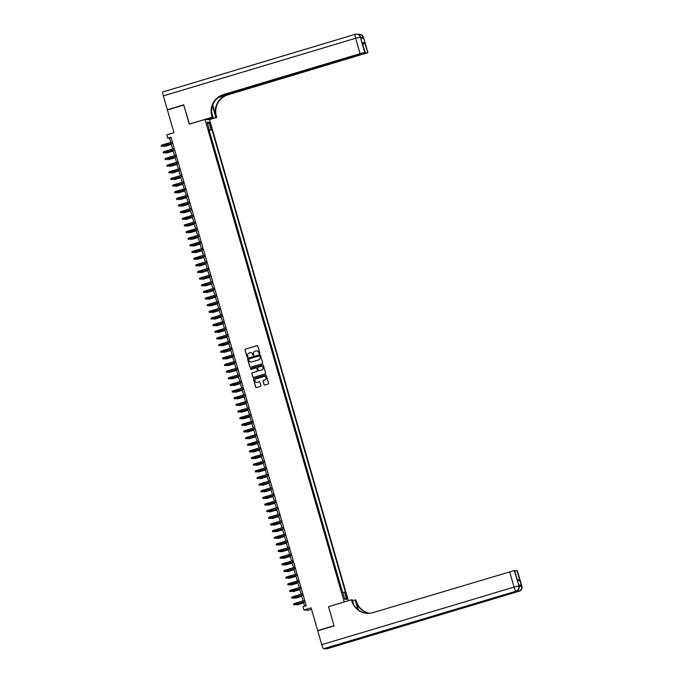 <?xml version="1.0" encoding="UTF-8"?>
<svg xmlns="http://www.w3.org/2000/svg" width="683" height="683" viewBox="0 0 683 683"><rect width="100%" height="100%" fill="white"/><g stroke="black" fill="none" stroke-linecap="round" stroke-linejoin="round"><path stroke-width="1.02" d="M259.506 353.649A0.478 0.47 -87.4 0 0 259.83 353.051L257.824 346.127A0.683 0.666 -87.4 0 0 256.996 345.666L245.436 349.124A0.683 0.666 -87.4 0 0 244.984 349.969L246.981 356.902A0.478 0.47 -87.4 0 0 247.57 357.226A0.478 0.47 -87.4 0 0 247.886 356.628L247.622 355.732A2.177 2.143 -87.4 0 1 249.082 353.034L250.038 352.744A2.177 2.143 -87.4 0 1 252.701 354.212L252.958 355.109A0.478 0.47 -87.4 0 0 253.538 355.433A0.478 0.47 -87.4 0 0 253.854 354.844L253.598 353.948A2.177 2.143 -87.4 0 1 255.049 351.241L256.014 350.951A2.177 2.143 -87.4 0 1 258.669 352.428L258.925 353.324A0.478 0.47 -87.4 0 0 259.506 353.649M346.955 596.771L345.922 594.628L346.161 596.737L347.195 598.88L346.955 596.771M264.005 384.563A0.683 0.666 -87.4 0 0 264.833 385.024L268.077 384.051A0.683 0.666 -87.4 0 0 268.53 383.206L266.31 375.505A0.683 0.666 -87.4 0 0 265.474 375.044L253.922 378.51A0.683 0.666 -87.4 0 0 253.47 379.355L255.69 387.048A0.683 0.666 -87.4 0 0 256.518 387.509L260.436 386.339A0.683 0.666 -87.4 0 0 260.889 385.494L259.941 382.198A0.683 0.666 -87.4 0 0 259.105 381.737L257.167 382.318A1.818 1.793 -87.4 0 1 254.887 380.798A1.818 1.793 -87.4 0 1 256.159 378.834L263.766 376.555A1.818 1.793 -87.4 0 1 266.046 378.075A1.818 1.793 -87.4 0 1 264.773 380.038L263.51 380.422A0.683 0.666 -87.4 0 0 263.049 381.268L264.125 384.563A0.683 0.666 -87.4 0 0 264.68 385.05M328.728 606.606L344.215 601.894L204.968 119.457L189.268 124.161L183.761 105.054L167.403 109.954L173.977 132.715L166.78 134.867L167.736 138.188L171.006 137.215L306.232 605.693L302.953 606.675L303.918 609.996L308.494 610.201L311.533 609.296M328.523 606.598L334.038 625.705L317.68 630.597L311.115 607.844L303.918 609.996M262.221 363.766A0.683 0.666 -87.4 0 0 262.673 362.921L260.454 355.22A0.683 0.666 -87.4 0 0 259.625 354.759L248.066 358.225A0.683 0.666 -87.4 0 0 247.613 359.07L249.833 366.762A0.683 0.666 -87.4 0 0 250.661 367.223L262.221 363.766M263.382 365.362L265.602 373.063A0.683 0.666 -87.4 0 1 265.149 373.908L253.589 377.366A0.683 0.666 -87.4 0 1 252.761 376.905L251.814 373.618A0.683 0.666 -87.4 0 1 252.266 372.773L256.953 371.364A0.683 0.666 -87.4 0 0 257.406 370.519L256.774 368.333A0.683 0.666 -87.4 0 0 255.946 367.872L251.062 369.341A0.478 0.47 -87.4 0 1 250.465 368.94A0.478 0.47 -87.4 0 1 250.798 368.427L262.554 364.901A0.683 0.666 -87.4 0 1 263.382 365.362M318.312 630.631L317.68 630.597M341.995 591.956L340.971 588.977M340.185 586.262L339.05 582.334M338.264 579.619L337.129 575.692M336.352 572.977L335.216 569.041M334.431 566.327L333.295 562.399M332.51 559.684L331.375 555.757M330.598 553.042L329.462 549.106M328.677 546.391L327.541 542.464M326.756 539.749L325.62 535.822M324.843 533.107L323.708 529.171M322.922 526.456L321.787 522.529M321.001 519.814L319.866 515.887M319.089 513.172L317.954 509.236M317.168 506.521L316.033 502.594M315.247 499.879L314.112 495.943M313.335 493.237L312.199 489.301M311.414 486.586L310.278 482.659M309.493 479.944L308.357 476.008M307.581 473.302L306.445 469.366M305.66 466.651L304.524 462.724M303.739 460.009L302.603 456.073M301.826 453.367L300.691 449.431M299.905 446.716L298.77 442.789M297.984 440.074L296.849 436.138M296.072 433.432L294.936 429.496M294.151 426.781L293.016 422.854M292.23 420.139L291.095 416.203M290.318 413.497L289.182 409.561M288.397 406.846L287.261 402.919M286.476 400.204L285.349 396.268M284.563 393.553L283.428 389.626M282.642 386.911L281.507 382.984M280.722 380.269L279.595 376.333M278.809 373.618L277.674 369.691M276.888 366.976L275.753 363.049M274.967 360.334L273.84 356.398M273.055 353.683L271.919 349.756M271.134 347.041L269.998 343.114M269.222 340.399L268.086 336.463M267.301 333.748L266.165 329.821M265.38 327.106L264.244 323.179M263.467 320.464L262.332 316.528M261.546 313.813L260.411 309.886M259.625 307.171L258.49 303.235M257.713 300.529L256.577 296.593M255.792 293.878L254.657 289.951M253.871 287.236L252.736 283.3M251.959 280.593L250.823 276.658M250.038 273.943L248.902 270.016M248.117 267.301L246.981 263.365M246.204 260.658L245.069 256.723M244.283 254.008L243.148 250.08M242.363 247.366L241.227 243.43M240.45 240.723L239.315 236.788M238.529 234.073L237.394 230.145M236.608 227.43L235.473 223.495M234.696 220.788L233.56 216.852M232.775 214.138L231.639 210.21M230.854 207.495L229.719 203.56M228.942 200.853L227.806 196.917M227.021 194.203L225.885 190.275M225.1 187.56L223.964 183.625M223.187 180.91L222.052 176.982M221.266 174.267L220.131 170.34M219.345 167.625L218.21 163.689M217.433 160.975L216.298 157.047M215.512 154.332L214.377 150.405M213.591 147.69L212.464 143.754M211.679 141.04L210.526 137.052M209.783 124.204L211.209 127.738L210.552 124.238L209.553 122.163L209.783 124.204M348.398 600.716L209.553 119.67L204.968 119.457M342.84 592.503L345.436 592.118L211.943 129.616L208.546 130.197M344.574 592.076L346.682 599.384L344.804 599.298L342.687 591.99L341.824 591.948L208.332 129.446L209.194 129.488L207.086 122.18L208.972 122.266L211.081 129.574M342.414 591.973L209.194 130.436L209.758 134.397M167.736 138.188L169.597 138.273L170.776 142.371M171.143 143.635L172.697 149.014M173.055 150.286L174.609 155.664M174.976 156.928L176.53 162.306M176.897 163.57L178.451 168.949M178.809 170.221L180.363 175.599M180.73 176.863L182.284 182.241M182.651 183.514L184.205 188.884M184.564 190.156L186.118 195.534M186.485 196.798L188.038 202.177M188.406 203.449L189.959 208.827M190.318 210.091L191.872 215.469M192.239 216.733L193.793 222.112M194.16 223.384L195.714 228.762M196.072 230.026L197.626 235.404M197.993 236.668L199.547 242.047M199.914 243.319L201.459 248.697M201.827 249.961L203.38 255.34M203.747 256.603L205.301 261.982M205.668 263.254L207.214 268.632M207.581 269.896L209.135 275.275M209.502 276.538L211.056 281.917M211.423 283.189L212.968 288.567M213.335 289.831L214.889 295.21M215.256 296.473L216.81 301.852M217.177 303.124L218.722 308.503M219.089 309.766L220.643 315.145M221.01 316.408L222.564 321.787M222.931 323.059L224.476 328.438M224.844 329.701L226.397 335.08M226.765 336.343L228.318 341.722M228.685 342.994L230.231 348.373M230.598 349.636L232.152 355.015M232.519 356.278L234.073 361.657M234.431 362.929L235.985 368.308M236.352 369.571L237.906 374.95M238.273 376.222L239.827 381.592M240.185 382.864L241.739 388.243M242.106 389.506L243.66 394.885M244.027 396.157L245.581 401.536M245.94 402.799L247.494 408.178M247.861 409.441L249.415 414.82M249.782 416.092L251.335 421.471M251.694 422.734L253.248 428.113M253.615 429.376L255.169 434.755M255.536 436.027L257.09 441.406M257.448 442.669L259.002 448.048M259.369 449.312L260.923 454.69M261.29 455.962L262.844 461.341M263.203 462.604L264.756 467.983M265.124 469.247L266.677 474.625M267.044 475.897L268.59 481.276M268.957 482.54L270.511 487.918M270.878 489.182L272.432 494.56M272.799 495.832L274.344 501.211M274.711 502.475L276.265 507.853M276.632 509.117L278.186 514.495M278.553 515.767L280.098 521.146M280.465 522.41L282.019 527.788M282.386 529.052L283.94 534.43M284.307 535.703L285.853 541.081M286.22 542.345L287.774 547.723M288.141 548.987L289.694 554.365M290.062 555.638L291.607 561.016M291.974 562.28L293.528 567.658M293.895 568.93L295.449 574.301M295.816 575.573L297.361 580.951M297.728 582.215L299.282 587.593M299.649 588.866L301.203 594.236M301.57 595.508L303.115 600.886M303.483 602.15L304.644 606.171M171.177 137.804L169.597 138.273M209.194 130.436L211.943 129.616M208.426 129.779L209.194 129.488M207.658 124.169L208.972 122.266M346.682 599.384L344.522 598.325M259.42 353.666A0.478 0.47 -87.4 0 1 259.053 353.333L258.789 352.428A2.177 2.143 -87.4 0 0 256.774 350.874M250.806 352.659A2.177 2.143 -87.4 0 1 252.821 354.221L253.077 355.117A0.478 0.47 -87.4 0 0 253.444 355.45M257.278 345.641A0.683 0.666 -87.4 0 0 257.124 345.666L245.564 349.133A0.683 0.666 -87.4 0 0 245.112 349.978L247.109 356.902A0.478 0.47 -87.4 0 0 247.477 357.243M259.907 354.742A0.683 0.666 -87.4 0 0 259.745 354.767L248.185 358.234A0.683 0.666 -87.4 0 0 247.733 359.07L249.952 366.771A0.683 0.666 -87.4 0 0 250.507 367.249M259.762 356.21A0.478 0.47 -87.4 0 0 259.181 355.886L249.039 358.925A0.478 0.47 -87.4 0 0 248.714 359.514L248.988 360.462A2.177 2.143 -87.4 0 0 251.651 361.939L258.584 359.856A2.177 2.143 -87.4 0 0 260.035 357.158L259.881 356.219A0.478 0.47 -87.4 0 0 259.395 355.877M251.011 362.024A2.177 2.143 -87.4 0 0 251.771 361.939L251.651 361.939M259.881 356.219L260.155 357.158A2.177 2.143 -87.4 0 1 258.703 359.864L251.771 361.939M256.227 367.855A0.683 0.666 -87.4 0 1 256.893 368.342L257.525 370.528A0.683 0.666 -87.4 0 1 257.073 371.373L252.386 372.773A0.683 0.666 -87.4 0 0 251.933 373.618L252.881 376.914A0.683 0.666 -87.4 0 0 253.436 377.392M262.827 364.884A0.683 0.666 -87.4 0 0 262.673 364.91L250.926 368.427A0.478 0.47 -87.4 0 0 250.968 369.358M261.811 369.913A1.818 1.793 -87.4 0 0 261.393 366.344A1.818 1.793 -87.4 0 0 260.804 366.421L258.123 367.223A0.683 0.666 -87.4 0 0 257.67 368.069L258.302 370.254A0.683 0.666 -87.4 0 0 259.13 370.715L261.939 369.913A1.818 1.793 -87.4 0 0 261.452 366.353M261.939 369.913L259.258 370.715M264.415 376.487A1.818 1.793 -87.4 0 1 264.902 380.047L263.629 380.431A0.683 0.666 -87.4 0 0 263.177 381.276L264.125 384.563M256.637 382.395A1.818 1.793 -87.4 0 0 257.286 382.326L257.167 382.318M259.386 381.72A0.683 0.666 -87.4 0 0 259.233 381.746L257.286 382.326M265.755 375.027A0.683 0.666 -87.4 0 0 265.602 375.052L254.042 378.519A0.683 0.666 -87.4 0 0 253.589 379.364L255.809 387.056A0.683 0.666 -87.4 0 0 256.364 387.534M164.449 145.641L164.876 146.367L171.365 144.429M164.876 146.367L171.348 144.352M163.775 146.35L163.638 145.889M172.705 143.097L161.299 146.239L162.178 146.247L161.828 145.052L172.364 141.893M162.4 146.256L172.722 143.165M161.299 146.239L161.111 145.573L161.828 145.052M360.983 38.137L360.633 37.138A4.158 4.089 -87.4 0 0 356.893 34.167L356.586 34.15A4.158 4.158 0 0 0 355.203 34.321A4.158 0.7 73.3 0 1 355.245 34.312A4.158 4.089 92.6 0 1 360.317 37.13L364.765 52.514L360.095 53.65L355.655 38.265L360.317 37.13L360.914 38.137L363.39 38.248L363.484 37.292L367.924 52.676L363.416 37.266A4.158 4.089 -87.4 0 0 359.676 34.295A4.158 4.158 0 0 1 363.484 37.292M163.339 95.868A4.158 0.7 -106.7 0 1 162.887 91.923L355.203 34.321A4.158 0.7 73.3 0 0 355.655 38.265L163.339 95.868L167.344 109.758L183.701 104.858L189.464 124.101M208.443 119.619L215.828 117.408L212.831 107.009A7.795 1.315 73.3 0 0 212.456 105.78M215.828 117.408L216.724 117.45L216.4 116.315A17.323 17.041 92.6 0 1 227.96 94.809L367.924 52.676M212.712 105.054L215.956 116.298A17.323 17.041 92.6 0 1 227.516 94.783L218.133 97.601M189.251 124.093L212.148 117.237L211.824 116.11A17.323 17.041 92.6 0 1 223.384 94.596L360.095 53.65M212.148 117.237L213.045 117.28L211.61 112.311M220.191 96.192L365.192 52.548L362.246 42.559L364.611 42.67L367.855 52.651M367.488 52.634L362.741 53.496M219.252 96.773L362.818 53.778M162.887 91.923A4.158 0.7 -106.7 0 1 162.93 91.915L355.169 34.338M167.344 109.758L167.975 109.784M205.66 119.491L213.045 117.28M209.339 119.662L216.724 117.45M365.192 52.548L362.246 42.559M211.824 116.11L212.268 116.127A17.323 17.041 92.6 0 1 223.828 94.621L223.384 94.596M364.611 42.67L362.579 45.223M518.978 585.544L521.223 585.075L518.747 584.964L519.106 585.988L518.747 584.964M334.089 625.901L328.54 606.666L351.438 599.811L351.762 600.938A17.323 17.041 -87.4 0 0 372.909 612.651L514.29 570.561L519.037 585.963A4.158 4.089 -87.4 0 1 516.263 591.128L323.64 648.705A4.158 0.7 -106.7 0 1 321.744 644.684L317.74 630.802L334.089 625.901M351.438 599.811L352.334 599.845L353.683 604.532M358.464 610.03L355.894 601.125A17.323 17.041 -87.4 0 0 369.392 613.308M357.883 609.577L355.117 599.973L356.014 600.015L356.338 601.142A17.323 17.041 -87.4 0 0 369.623 613.291M516.715 579.218L519.891 580.652L517.535 580.55L514.29 570.561M514.658 570.578L517.535 580.55M326.815 648.824A4.158 0.7 -106.7 0 1 326.773 648.841A4.158 0.7 -106.7 0 1 326.73 648.85L323.64 648.705M363.279 636.94A4.158 0.7 -106.7 0 1 363.236 636.966A4.158 0.7 -106.7 0 1 363.194 636.966L365.67 637.077A4.158 0.7 -106.7 0 1 365.081 636.411M352.59 600.733L355.117 599.973M514.871 571.125L517.014 570.689L519.891 580.652M521.223 585.075L517.014 570.689M517.381 570.706L521.821 586.091A4.158 4.089 -87.4 0 1 519.046 591.247L365.67 637.077M351.762 600.938L352.206 600.955A17.323 17.041 -87.4 0 0 367.548 613.351M166.362 152.292L166.797 153.018L173.286 151.071M166.797 153.018L173.269 151.003M165.696 152.992L165.559 152.531M168.283 158.934L168.71 159.66L175.207 157.713M168.71 159.66L175.181 157.645M167.608 159.643L167.48 159.173M170.204 165.576L170.63 166.302L177.119 164.364M170.63 166.302L177.102 164.287M169.529 166.285L169.393 165.824M172.116 172.227L172.551 172.953L179.04 171.006M172.551 172.953L179.023 170.938M171.45 172.927L171.313 172.466M174.626 149.739L163.22 152.881L164.099 152.89L163.749 151.694L174.276 148.544M164.321 152.898L174.643 149.808M163.22 152.881L163.024 152.215L163.749 151.694M176.538 156.381L165.132 159.532L166.012 159.54L165.67 158.336L176.197 155.186M166.234 159.549L176.564 156.458M165.132 159.532L164.945 158.866L165.67 158.336M178.459 163.032L167.053 166.174L167.933 166.182L167.583 164.987L178.118 161.828M168.155 166.191L178.476 163.1M167.053 166.174L166.865 165.508L167.583 164.987M180.38 169.674L168.974 172.816L169.854 172.825L169.504 171.629L180.03 168.479M170.076 172.833L180.397 169.743M168.974 172.816L168.778 172.15L169.504 171.629M174.037 178.869L174.464 179.595L180.961 177.648M174.464 179.595L180.935 177.58M173.362 179.578L173.234 179.108M182.293 176.316L170.887 179.467L171.766 179.475L171.424 178.28L181.951 175.121M171.988 179.484L182.318 176.393M170.887 179.467L170.699 178.801L171.424 178.28M175.958 185.511L176.385 186.237L182.873 184.299M176.385 186.237L182.856 184.222M175.283 186.22L175.147 185.759M184.214 182.967L172.808 186.109L173.687 186.118L173.337 184.922L183.872 181.772M173.909 186.126L184.231 183.035M172.808 186.109L172.62 185.443L173.337 184.922M177.87 192.162L178.297 192.888L184.794 190.941M178.297 192.888L184.777 190.873M177.204 192.871L177.068 192.401M186.135 189.609L174.728 192.751L175.608 192.76L175.258 191.564L185.785 188.414M175.83 192.768L186.152 189.678M174.728 192.751L174.532 192.085L175.258 191.564M179.791 198.804L180.218 199.53L186.715 197.583M180.218 199.53L186.69 197.515M179.117 199.513L178.989 199.043M188.047 196.252L176.641 199.402L177.52 199.41L177.179 198.215L187.705 195.056M177.742 199.419L188.073 196.328M176.641 199.402L176.453 198.736L177.179 198.215M181.712 205.446L182.139 206.172L188.628 204.234M182.139 206.172L188.61 204.157M181.038 206.155L180.901 205.694M189.968 202.902L178.562 206.044L179.441 206.053L179.091 204.857L189.618 201.707M179.663 206.061L189.985 202.971M178.562 206.044L178.374 205.378L179.091 204.857M183.625 212.097L184.051 212.823L190.548 210.876M184.051 212.823L190.531 210.808M182.959 212.806L182.822 212.336M191.889 209.544L180.483 212.686L181.354 212.695L181.012 211.499L191.539 208.349M181.584 212.712L191.906 209.613M180.483 212.686L180.286 212.02L181.012 211.499M185.545 218.739L185.972 219.465L192.469 217.518M185.972 219.465L192.444 217.45M184.871 219.448L184.734 218.978M193.801 216.187L182.395 219.337L183.275 219.345L182.933 218.15L193.46 214.991M183.496 219.354L193.827 216.263M182.395 219.337L182.207 218.671L182.933 218.15M187.458 225.381L187.893 226.107L194.382 224.169M187.893 226.107L194.365 224.092M186.792 226.09L186.655 225.629M195.722 222.837L184.316 225.979L185.195 225.988L184.845 224.792L195.372 221.642M185.417 225.996L195.739 222.906M184.316 225.979L184.128 225.313L184.845 224.792M189.379 232.032L189.806 232.758L196.303 230.811M189.806 232.758L196.286 230.743M188.713 232.741L188.576 232.271M197.643 229.479L186.237 232.621L187.108 232.63L186.766 231.435L197.293 228.284M187.338 232.647L197.66 229.548M186.237 232.621L186.041 231.955L186.766 231.435M191.3 238.674L191.727 239.4L198.224 237.453M191.727 239.4L198.198 237.385M190.625 239.383L190.489 238.913M199.556 236.122L188.149 239.272L189.029 239.281L188.687 238.085L199.214 234.926M189.251 239.289L199.581 236.198M188.149 239.272L187.962 238.606L188.687 238.085M193.212 245.317L193.648 246.042L200.136 244.104M193.648 246.042L200.119 244.027M192.546 246.025L192.41 245.564M201.476 242.772L190.07 245.914L190.95 245.923L190.6 244.727L201.126 241.577M191.172 245.931L201.494 242.841M190.07 245.914L189.883 245.248L190.6 244.727M195.133 251.967L195.56 252.693L202.057 250.746M195.56 252.693L202.04 250.678M194.467 252.676L194.331 252.206M203.397 249.415L191.991 252.556L192.862 252.565L192.521 251.37L203.047 248.219M193.093 252.582L203.414 249.483M191.991 252.556L191.795 251.899L192.521 251.37M197.054 258.609L197.481 259.335L203.978 257.389M197.481 259.335L203.952 257.32M196.38 259.318L196.243 258.848M205.31 256.057L193.904 259.207L194.783 259.216L194.442 258.02L204.968 254.861M195.005 259.224L205.335 256.134M193.904 259.207L193.716 258.541L194.442 258.02M198.966 265.26L199.402 265.986L205.89 264.039M199.402 265.986L205.873 263.962M198.301 265.96L198.164 265.499M207.231 262.707L195.825 265.849L196.704 265.858L196.354 264.663L206.881 261.512M196.926 265.866L207.248 262.776M195.825 265.849L195.628 265.183L196.354 264.663M200.887 271.902L201.314 272.628L207.811 270.681M201.314 272.628L207.786 270.613M200.213 272.611L200.085 272.141M209.152 269.35L197.746 272.491L198.616 272.5L198.275 271.305L208.802 268.154M198.838 272.517L209.169 269.418M197.746 272.491L197.549 271.834L198.275 271.305M202.808 278.544L203.235 279.27L209.732 277.324M203.235 279.27L209.707 277.255M202.134 279.253L201.997 278.784M211.064 275.992L199.658 279.142L200.537 279.151L200.196 277.955L210.723 274.797M200.759 279.159L211.09 276.069M199.658 279.142L199.47 278.476L200.196 277.955M204.721 285.195L205.156 285.921L211.645 283.974M205.156 285.921L211.628 283.906M204.055 285.895L203.918 285.434M212.985 282.642L201.579 285.784L202.458 285.793L202.108 284.598L212.635 281.447M202.68 285.801L213.002 282.711M201.579 285.784L201.383 285.118L202.108 284.598M206.642 291.837L207.069 292.563L213.566 290.616M207.069 292.563L213.54 290.548M205.967 292.546L205.839 292.076M214.897 289.285L203.5 292.426L204.371 292.435L204.029 291.24L214.556 288.089M204.593 292.452L214.923 289.353M203.5 292.426L203.303 291.769L204.029 291.24M208.563 298.48L208.989 299.205L215.478 297.259M208.989 299.205L215.461 297.19M207.888 299.188L207.752 298.719M216.818 295.927L205.412 299.077L206.292 299.086L205.95 297.89L216.477 294.732M206.514 299.094L216.844 296.004M205.412 299.077L205.224 298.411L205.95 297.89M210.475 305.13L210.91 305.856L217.399 303.909M210.91 305.856L217.382 303.841M209.809 305.83L209.672 305.369M218.739 302.578L207.333 305.719L208.213 305.728L207.863 304.533L218.389 301.382M208.435 305.736L218.756 302.646M207.333 305.719L207.137 305.053L207.863 304.533M212.396 311.772L212.823 312.498L219.32 310.552M212.823 312.498L219.294 310.483M211.721 312.481L211.593 312.011M214.317 318.415L214.744 319.14L221.232 317.202M214.744 319.14L221.215 317.125M213.642 319.123L213.506 318.662M216.229 325.065L216.665 325.791L223.153 323.844M216.665 325.791L223.136 323.776M215.563 325.765L215.427 325.304M220.652 309.22L209.254 312.362L210.125 312.379L209.783 311.175L220.31 308.024M210.347 312.387L220.677 309.288M209.254 312.362L209.058 311.704L209.783 311.175M222.573 315.87L211.167 319.012L212.046 319.021L211.704 317.826L222.231 314.667M212.268 319.029L222.59 315.939M211.167 319.012L210.979 318.346L211.704 317.826M224.494 322.513L213.087 325.654L213.967 325.663L213.617 324.468L224.144 321.317M214.189 325.671L224.511 322.581M213.087 325.654L212.891 324.988L213.617 324.468M218.15 331.707L218.577 332.433L225.074 330.487M218.577 332.433L225.049 330.418M217.476 332.416L217.348 331.947M226.406 329.155L215.008 332.305L215.879 332.314L215.538 331.11L226.064 327.96M216.101 332.322L226.432 329.232M215.008 332.305L214.812 331.639L215.538 331.11M220.071 338.35L220.498 339.075L226.987 337.137M220.498 339.075L226.969 337.06M219.397 339.058L219.26 338.597M228.327 335.805L216.921 338.947L217.8 338.956L217.459 337.761L227.985 334.602M218.022 338.964L228.344 335.874M216.921 338.947L216.733 338.281L217.459 337.761M221.984 345L222.419 345.726L228.907 343.78M222.419 345.726L228.89 343.711M221.318 345.7L221.181 345.239M230.248 342.448L218.842 345.589L219.721 345.598L219.371 344.403L229.898 341.252M219.943 345.607L230.265 342.516M218.842 345.589L218.645 344.924L219.371 344.403M223.904 351.643L224.331 352.368L230.828 350.422M224.331 352.368L230.803 350.353M223.23 352.351L223.102 351.882M232.16 349.09L220.754 352.24L221.634 352.249L221.292 351.045L231.819 347.895M221.855 352.257L232.186 349.167M220.754 352.24L220.566 351.574L221.292 351.045M225.825 358.285L226.252 359.01L232.741 357.072M226.252 359.01L232.724 356.996M225.151 358.993L225.014 358.532M234.081 355.741L222.675 358.882L223.554 358.891L223.213 357.696L233.74 354.537M223.776 358.899L234.098 355.809M222.675 358.882L222.487 358.216L223.213 357.696M227.738 364.935L228.173 365.661L234.662 363.715M228.173 365.661L234.645 363.646M227.072 365.636L226.935 365.174M236.002 362.383L224.596 365.525L225.475 365.533L225.125 364.338L235.652 361.187M225.697 365.542L236.019 362.451M224.596 365.525L224.4 364.859L225.125 364.338M229.659 371.578L230.086 372.303L236.583 370.357M230.086 372.303L236.557 370.288M228.984 372.286L228.856 371.817M237.915 369.025L226.508 372.175L227.388 372.184L227.046 370.989L237.573 367.83M227.61 372.192L237.94 369.102M226.508 372.175L226.321 371.509L227.046 370.989M231.58 378.22L232.007 378.945L238.495 377.007M232.007 378.945L238.478 376.931M230.905 378.928L230.769 378.467M239.835 375.676L228.429 378.817L229.309 378.826L228.959 377.631L239.494 374.48M229.531 378.834L239.853 375.744M228.429 378.817L228.242 378.151L228.959 377.631M233.492 384.87L233.928 385.596L240.416 383.65M233.928 385.596L240.399 383.581M232.826 385.571L232.69 385.11M241.756 382.318L230.35 385.46L231.23 385.468L230.88 384.273L241.406 381.123M231.452 385.477L241.773 382.386M230.35 385.46L230.154 384.794L230.88 384.273M235.413 391.513L235.84 392.238L242.337 390.292M235.84 392.238L242.311 390.224M234.739 392.221L234.611 391.752M243.669 388.96L232.263 392.11L233.142 392.119L232.801 390.924L243.327 387.765M233.364 392.127L243.694 389.037M232.263 392.11L232.075 391.444L232.801 390.924M237.334 398.155L237.761 398.881L244.249 396.943M237.761 398.881L244.232 396.866M236.659 398.863L236.523 398.402M245.59 395.611L234.184 398.752L235.063 398.761L234.713 397.566L245.248 394.415M235.285 398.77L245.607 395.679M234.184 398.752L233.996 398.087L234.713 397.566M239.246 404.806L239.682 405.531L246.17 403.585M239.682 405.531L246.153 403.516M238.58 405.514L238.444 405.045M247.511 402.253L236.105 405.395L236.984 405.403L236.634 404.208L247.161 401.058M237.206 405.42L247.528 402.321M236.105 405.395L235.908 404.729L236.634 404.208M241.167 411.448L241.594 412.173L248.091 410.227M241.594 412.173L248.066 410.159M240.493 412.156L240.365 411.687M249.423 408.895L238.017 412.045L238.896 412.054L238.555 410.859L249.082 407.7M239.118 412.062L249.449 408.972M238.017 412.045L237.829 411.379L238.555 410.859M243.088 418.09L243.515 418.816L250.004 416.878M243.515 418.816L249.987 416.801M242.414 418.799L242.277 418.337M251.344 415.546L239.938 418.688L240.817 418.696L240.467 417.501L251.002 414.35M241.039 418.705L251.361 415.614M239.938 418.688L239.75 418.022L240.467 417.501M245.001 424.741L245.436 425.466L251.925 423.52M245.436 425.466L251.907 423.451M244.335 425.449L244.198 424.98M253.265 422.188L241.859 425.33L242.738 425.338L242.388 424.143L252.915 420.993M242.96 425.355L253.282 422.256M241.859 425.33L241.662 424.664L242.388 424.143M246.922 431.383L247.348 432.108L253.845 430.162M247.348 432.108L253.82 430.094M246.247 432.091L246.119 431.622M255.177 428.83L243.771 431.98L244.651 431.989L244.309 430.794L254.836 427.635M244.873 431.998L255.203 428.907M243.771 431.98L243.583 431.315L244.309 430.794M248.843 438.025L249.269 438.751L255.758 436.813M249.269 438.751L255.741 436.736M248.168 438.734L248.031 438.273M257.098 435.481L245.692 438.623L246.572 438.631L246.221 437.436L256.757 434.286M246.794 438.64L257.115 435.549M245.692 438.623L245.504 437.957L246.221 437.436M250.755 444.676L251.182 445.401L257.679 443.455M251.182 445.401L257.662 443.387M250.089 445.384L249.952 444.915M259.019 442.123L247.613 445.265L248.484 445.273L248.142 444.078L258.669 440.928M248.714 445.29L259.036 442.191M247.613 445.265L247.417 444.607L248.142 444.078M252.676 451.318L253.103 452.044L259.6 450.097M253.103 452.044L259.574 450.029M252.001 452.026L251.873 451.557M260.932 448.765L249.526 451.915L250.405 451.924L250.063 450.729L260.59 447.57M250.627 451.933L260.957 448.842M249.526 451.915L249.338 451.25L250.063 450.729M254.597 457.969L255.024 458.694L261.512 456.748M255.024 458.694L261.495 456.671M253.922 458.669L253.786 458.208M262.853 455.416L251.446 458.558L252.326 458.566L251.976 457.371L262.503 454.221M252.548 458.575L262.87 455.484M251.446 458.558L251.259 457.892L251.976 457.371M256.509 464.611L256.936 465.336L263.433 463.39M256.936 465.336L263.416 463.322M255.843 465.319L255.707 464.85M264.773 462.058L253.367 465.2L254.238 465.208L253.897 464.013L264.423 460.863M254.469 465.225L264.791 462.126M253.367 465.2L253.171 464.542L253.897 464.013M258.43 471.253L258.857 471.979L265.354 470.032M258.857 471.979L265.328 469.964M257.756 471.962L257.619 471.492M266.686 468.7L255.28 471.851L256.159 471.859L255.818 470.664L266.344 467.505M256.381 471.868L266.712 468.777M255.28 471.851L255.092 471.185L255.818 470.664M260.343 477.904L260.778 478.629L267.266 476.683M260.778 478.629L267.249 476.606M259.677 478.604L259.54 478.143M268.607 475.351L257.201 478.493L258.08 478.501L257.73 477.306L268.257 474.156M258.302 478.51L268.624 475.419M257.201 478.493L257.013 477.827L257.73 477.306M262.263 484.546L262.69 485.272L269.187 483.325M262.69 485.272L269.17 483.257M261.598 485.254L261.461 484.785M270.528 481.993L259.122 485.135L259.992 485.143L259.651 483.948L270.178 480.798M260.223 485.161L270.545 482.061M259.122 485.135L258.925 484.478L259.651 483.948M264.184 491.188L264.611 491.914L271.108 489.967M264.611 491.914L271.083 489.899M263.51 491.897L263.373 491.427M272.44 488.635L261.034 491.786L261.913 491.794L261.572 490.599L272.099 487.44M262.135 491.803L272.466 488.712M261.034 491.786L260.846 491.12L261.572 490.599M266.097 497.839L266.532 498.564L273.021 496.618M266.532 498.564L273.004 496.55M265.431 498.539L265.294 498.078M274.361 495.286L262.955 498.428L263.834 498.436L263.484 497.241L274.011 494.091M264.056 498.445L274.378 495.354M262.955 498.428L262.759 497.762L263.484 497.241M268.018 504.481L268.445 505.207L274.942 503.26M268.445 505.207L274.916 503.192M267.352 505.189L267.215 504.72M276.282 501.928L264.876 505.07L265.747 505.087L265.405 503.883L275.932 500.733M265.977 505.096L276.299 501.996M264.876 505.07L264.68 504.413L265.405 503.883M269.939 511.123L270.366 511.849L276.863 509.911M270.366 511.849L276.837 509.834M269.264 511.832L269.128 511.371M278.194 508.579L266.788 511.721L267.668 511.729L267.326 510.534L277.853 507.375M267.89 511.738L278.22 508.647M266.788 511.721L266.601 511.055L267.326 510.534M271.851 517.774L272.286 518.499L278.775 516.553M272.286 518.499L278.758 516.485M271.185 518.474L271.049 518.013M280.115 515.221L268.709 518.363L269.589 518.371L269.239 517.176L279.765 514.026M269.811 518.38L280.132 515.289M268.709 518.363L268.513 517.697L269.239 517.176M273.772 524.416L274.199 525.142L280.696 523.195M274.199 525.142L280.67 523.127M273.098 525.125L272.969 524.655M282.028 521.863L270.63 525.005L271.501 525.022L271.16 523.818L281.686 520.668M271.723 525.031L282.053 521.94M270.63 525.005L270.434 524.348L271.16 523.818M275.693 531.058L276.12 531.784L282.617 529.846M276.12 531.784L282.591 529.769M275.018 531.767L274.882 531.306M283.949 528.514L272.543 531.656L273.422 531.664L273.08 530.469L283.607 527.31M273.644 531.673L283.974 528.582M272.543 531.656L272.355 530.99L273.08 530.469M277.605 537.709L278.041 538.435L284.529 536.488M278.041 538.435L284.512 536.42M276.939 538.409L276.803 537.948M285.87 535.156L274.464 538.298L275.343 538.306L274.993 537.111L285.52 533.961M275.565 538.315L285.887 535.224M274.464 538.298L274.267 537.632L274.993 537.111M279.526 544.351L279.953 545.077L286.45 543.13M279.953 545.077L286.425 543.062M278.852 545.06L278.724 544.59M287.782 541.798L276.384 544.949L277.255 544.957L276.914 543.753L287.441 540.603M277.477 544.966L287.808 541.875M276.384 544.949L276.188 544.283L276.914 543.753M281.447 550.993L281.874 551.719L288.363 549.781M281.874 551.719L288.346 549.704M280.773 551.702L280.636 551.241M289.703 548.449L278.297 551.591L279.176 551.599L278.835 550.404L289.361 547.245M279.398 551.608L289.729 548.517M278.297 551.591L278.109 550.925L278.835 550.404M283.36 557.644L283.795 558.37L290.284 556.423M283.795 558.37L290.266 556.355M282.694 558.344L282.557 557.883M291.624 555.091L280.218 558.233L281.097 558.242L280.747 557.046L291.274 553.896M281.319 558.25L291.641 555.159M280.218 558.233L280.021 557.567L280.747 557.046M285.281 564.286L285.707 565.012L292.204 563.065M285.707 565.012L292.179 562.997M284.606 564.995L284.478 564.525M293.536 561.733L282.139 564.884L283.01 564.892L282.668 563.697L293.195 560.538M283.232 564.901L293.562 561.81M282.139 564.884L281.942 564.218L282.668 563.697M287.202 570.928L287.628 571.654L294.117 569.716M287.628 571.654L294.1 569.639M286.527 571.637L286.39 571.176M295.457 568.384L284.051 571.526L284.931 571.534L284.589 570.339L295.116 567.189M285.152 571.543L295.474 568.452M284.051 571.526L283.863 570.86L284.589 570.339M289.114 577.579L289.549 578.305L296.038 576.358M289.549 578.305L296.021 576.29M288.448 578.279L288.311 577.818M297.378 575.026L285.972 578.168L286.851 578.177L286.501 576.981L297.028 573.831M287.073 578.185L297.395 575.095M285.972 578.168L285.776 577.502L286.501 576.981M291.035 584.221L291.462 584.947L297.959 583M291.462 584.947L297.933 582.932M290.36 584.93L290.232 584.46M299.291 581.668L287.893 584.819L288.764 584.827L288.422 583.632L298.949 580.473M288.986 584.836L299.316 581.745M287.893 584.819L287.697 584.153L288.422 583.632M292.956 590.863L293.383 591.589L299.871 589.651M293.383 591.589L299.854 589.574M292.281 591.572L292.145 591.111M301.212 588.319L289.805 591.461L290.685 591.469L290.343 590.274L300.87 587.124M290.907 591.478L301.229 588.387M289.805 591.461L289.618 590.795L290.343 590.274M294.868 597.514L295.304 598.24L301.792 596.293M295.304 598.24L301.775 596.225M294.202 598.223L294.066 597.753M303.132 594.961L291.726 598.103L292.606 598.112L292.256 596.916L302.782 593.766M292.828 598.129L303.15 595.03M291.726 598.103L291.53 597.437L292.256 596.916M296.789 604.156L297.216 604.882L303.713 602.935M297.216 604.882L303.687 602.867M296.115 604.865L295.987 604.395M305.045 601.603L293.639 604.754L294.518 604.762L294.177 603.567L304.703 600.408M294.74 604.771L305.07 601.68M293.639 604.754L293.451 604.088L294.177 603.567M209.852 124.451L210.552 124.238M210.279 125.911L210.97 125.698M215.956 116.298L216.4 116.315M227.516 94.783L227.96 94.809M360.863 37.719L363.108 37.258A4.158 4.089 92.6 0 0 359.369 34.278A4.158 4.158 0 0 0 358.123 34.406M358.131 34.415A4.158 4.089 92.6 0 1 359.369 34.278L359.676 34.295M212.046 107.24L212.831 107.009M355.894 601.125L356.338 601.142M326.73 648.85L519.046 591.247A4.158 0.7 73.3 0 0 519.089 591.247L326.773 648.841M363.194 636.966L516.263 591.128A4.158 0.7 73.3 0 0 516.305 591.119A4.158 4.158 0 0 0 519.106 585.988M321.744 644.684L514.06 587.09L509.62 571.705M514.06 587.09A4.158 0.7 73.3 0 0 515.955 591.111A4.158 4.089 92.6 0 0 518.73 585.946L514.06 587.09M517.945 590.18A4.158 0.7 73.3 0 0 518.739 591.239A4.158 4.089 92.6 0 0 521.513 586.074L519.225 586.552M360.701 37.164A4.158 4.158 0 0 0 356.893 34.167M363.236 636.966L516.305 591.119M519.089 591.247A4.158 4.158 0 0 0 521.889 586.108"/></g></svg>
